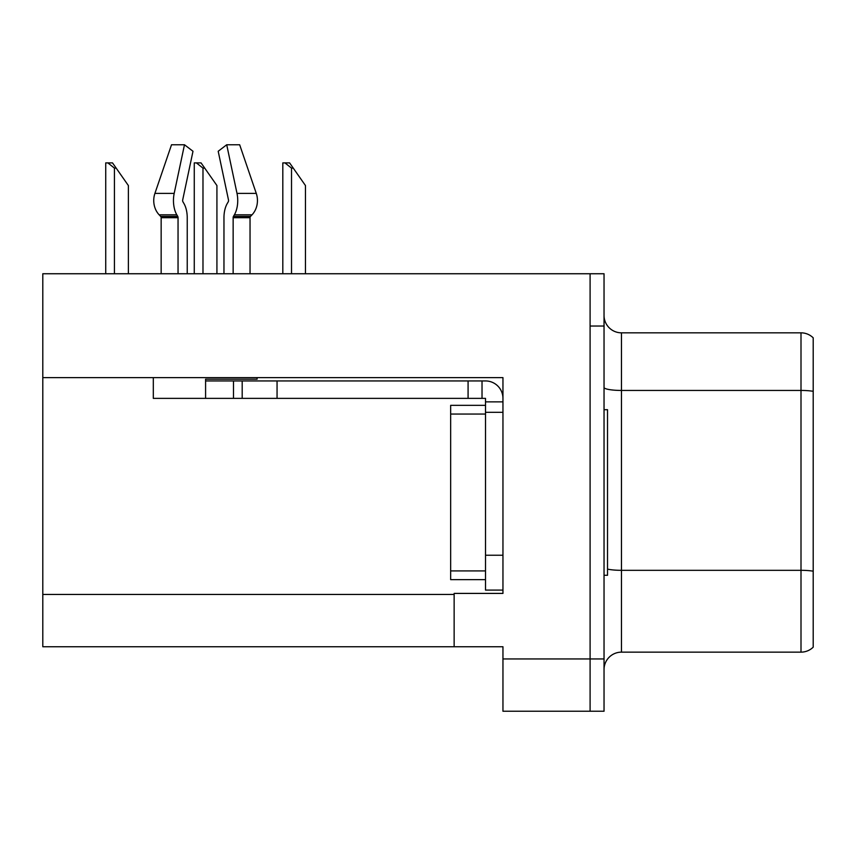 <?xml version="1.0" encoding="UTF-8"?>
<svg xmlns="http://www.w3.org/2000/svg" width="856" height="856" viewBox="0 0 856 856"><rect width="100%" height="100%" fill="white"/><g stroke="black" fill="none" stroke-linecap="round" stroke-linejoin="round"><path stroke-width="1.28" d="M502.954 412.314L502.954 555.234L485.513 555.234L485.513 590.094L502.954 590.094L502.954 555.234L502.954 593.411L454.14 593.411L454.14 646.74L42.8 646.74L42.8 377.624L502.954 377.624L502.954 412.314L485.513 412.314L485.523 405.337L450.663 405.337L450.663 414.058L485.513 414.058M454.14 646.74L502.954 646.74L502.954 711.24L590.094 711.24L590.094 658.949L590.094 711.24L604.036 711.24L604.036 658.949L590.094 658.949L590.094 273.749L42.8 273.749L42.8 377.624M604.036 669.574A17.43 17.43 0 0 1 621.467 652.144L801.002 652.144L801.002 332.834L621.467 332.834A17.43 17.43 0 0 1 604.036 315.404A17.43 17.43 0 0 0 621.467 332.834L621.467 652.144M590.094 273.749L604.036 273.749L604.036 326.04L590.094 326.04L590.094 658.949L502.954 658.949M813.2 337.82A17.43 17.43 0 0 0 801.002 332.834A17.43 17.43 0 0 1 813.2 337.82L813.2 647.168A17.43 17.43 0 0 1 801.002 652.144M604.036 326.04L604.036 658.949M182.949 201.834A1.744 0.92 -90 0 1 182.703 199.887A1.744 0.92 -90 0 0 182.949 201.834L183.88 203.418A19.174 10.101 90 0 1 187.229 217.691L187.229 273.749M250.038 273.749L250.038 217.691A1.744 1.477 -90 0 1 250.53 216.397L252.028 214.813A19.174 16.296 90 0 0 256.276 193.392L239.669 144.76L256.276 193.392L239.669 144.76L226.712 144.76L218.194 151.266L228.477 199.887A1.744 0.92 90 0 1 228.242 201.834L227.311 203.418A19.174 10.101 -90 0 0 223.962 217.691L223.962 273.749M604.036 409.703L607.525 409.703L607.525 575.285L604.036 575.285M485.513 579.64L450.663 579.64L450.663 414.058M257.089 377.624L257.089 379.197L205.59 379.197L205.59 380.941L242.195 380.941L242.195 398.372L153.31 398.372L153.31 377.624M233.142 273.749L233.142 217.691A1.744 0.92 90 0 1 233.442 216.397L234.373 214.813A19.174 10.101 -90 0 0 237.005 193.392L226.712 144.76M182.703 199.887L192.996 151.266L184.479 144.76L174.185 193.392A19.174 10.101 90 0 0 176.818 214.813L177.748 216.397A1.744 0.92 -90 0 1 178.048 217.691L178.048 273.749M161.153 273.749L161.153 217.691A1.744 1.477 90 0 0 160.661 216.397L159.152 214.813A19.174 16.296 -90 0 1 154.915 193.392L171.521 144.76L184.479 144.76M228.242 201.834A1.744 0.92 90 0 0 228.477 199.887M242.195 380.941L485.513 380.941A17.43 17.43 0 0 1 502.943 398.382M242.195 398.372L485.513 398.372L485.513 401.86L502.954 401.86M485.513 590.094L502.954 590.094M482.024 398.372L482.024 380.941M485.513 555.234L485.513 401.86M468.082 398.372L468.082 380.941M293.266 168.118L291.522 168.118L284.93 162.897L289.606 162.897L305.464 185.549L305.464 273.749M282.812 273.749L282.812 162.897L284.93 162.897M204.723 168.118L202.979 168.118L196.388 162.897L201.064 162.897L216.921 185.549L216.921 273.749M194.269 273.749L194.269 162.897L196.388 162.897M116.181 168.118L114.437 168.118L107.845 162.897L112.511 162.897L128.379 185.549L128.379 273.749M105.727 273.749L105.727 162.897L107.845 162.897M42.8 594.46L454.14 594.46M813.2 391.31A17.43 3.028 180 0 0 801.002 390.443L621.467 390.443A17.43 3.028 -0 0 1 604.036 387.415M813.2 571.187A17.43 3.028 180 0 0 801.002 570.321L621.467 570.321A17.43 3.028 0 0 1 607.525 569.112M450.663 570.92L485.513 570.92M205.59 398.372L205.59 380.941M250.038 217.691L233.142 217.691M178.048 217.691L161.153 217.691M174.185 193.392L154.915 193.392M256.276 193.392L237.005 193.392M176.818 214.813L159.152 214.813M252.028 214.813L234.373 214.813M177.748 216.397L160.661 216.397M250.53 216.397L233.442 216.397M277.055 398.372L277.055 380.941M233.485 398.372L233.485 380.941M291.522 273.749L291.522 168.118M202.979 273.749L202.979 168.118M114.437 273.749L114.437 168.118"/></g></svg>
